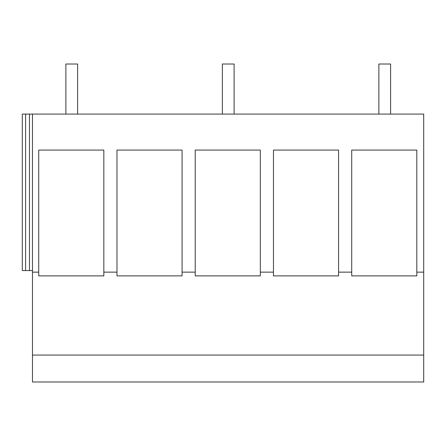 <?xml version="1.0" encoding="UTF-8"?>
<svg xmlns="http://www.w3.org/2000/svg" width="446" height="446" viewBox="0 0 446 446"><rect width="100%" height="100%" fill="white"/><g stroke="black" fill="none" stroke-linecap="round" stroke-linejoin="round"><path stroke-width="0.67" d="M25.6 114.081L25.6 270.571L22.3 270.571L22.3 114.081L423.7 114.081L423.7 355.066L32.474 355.066L32.474 114.081M32.474 355.066L32.474 381.993L423.7 381.993L423.7 355.066M351.716 272.138L351.716 150.073L416.815 150.073L416.815 275.884L351.716 275.884L351.716 272.138L338.57 272.138L338.57 150.073L273.47 150.073L273.47 272.138L260.325 272.138L260.325 150.073L195.225 150.073L195.225 272.138L182.08 272.138L182.08 150.073L116.975 150.073L116.975 272.138L103.834 272.138L103.834 150.073L38.73 150.073L38.73 272.138L32.474 272.138M423.7 272.138L416.815 272.138M273.47 272.138L273.47 275.884L338.57 275.884L338.57 272.138M116.975 272.138L116.975 275.884L182.08 275.884L182.08 272.138L195.225 272.138L195.225 275.884L260.325 275.884L260.325 272.138M38.73 272.138L38.73 275.884L103.834 275.884L103.834 272.138M29.475 114.081L29.475 270.571L32.474 270.571M25.6 270.571L29.475 270.571M378.866 114.081L378.866 64.007L390.601 64.007L390.601 114.081M222.376 114.081L222.376 64.007L234.111 64.007L234.111 114.081M65.885 114.081L65.885 64.007L77.621 64.007L77.621 114.081"/></g></svg>
